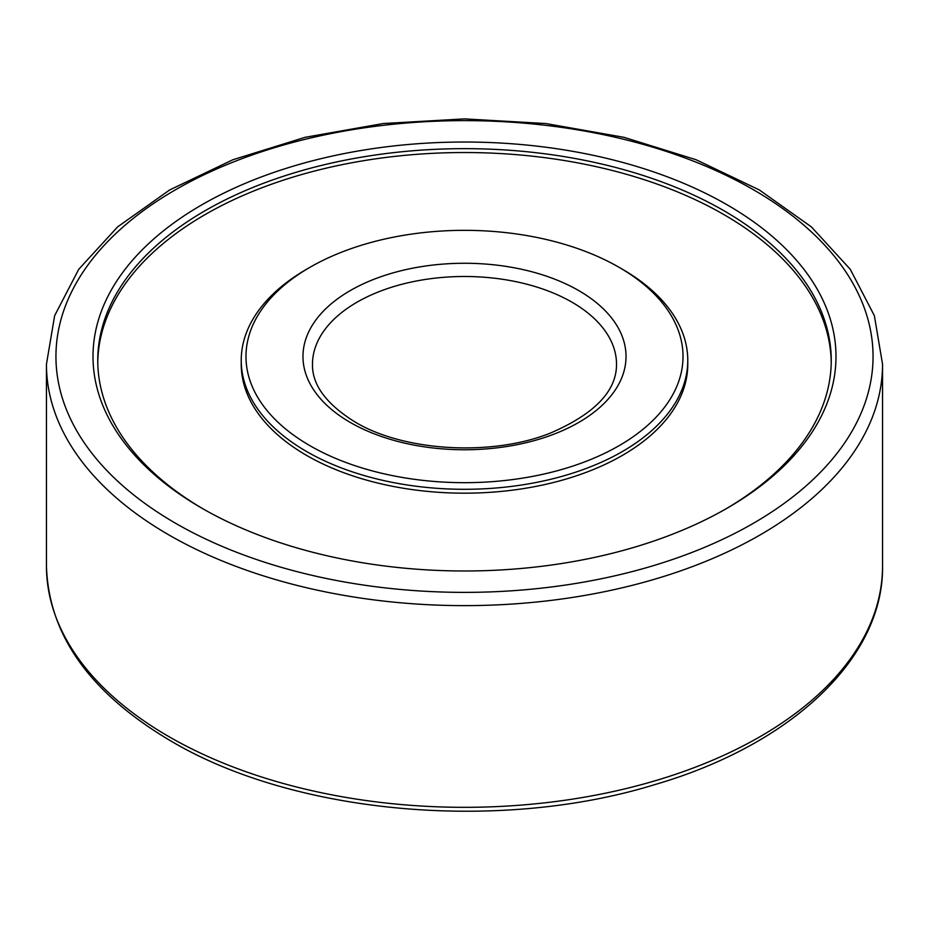 <?xml version="1.0" encoding="UTF-8"?>
<svg xmlns="http://www.w3.org/2000/svg" width="929" height="929" viewBox="0 0 929 929"><rect width="100%" height="100%" fill="white"/><g stroke="black" fill="none" stroke-linecap="round" stroke-linejoin="round"><path stroke-width="1.39" d="M201.814 508.163A371.495 214.483 0 0 0 727.186 508.163A371.495 214.483 0 0 0 727.186 204.844A371.495 214.483 0 0 0 201.814 204.844A371.495 214.483 0 0 0 201.814 508.163L201.814 508.163M725.503 509.138A366.746 211.742 0 0 0 831.246 360.382A366.746 211.742 0 0 0 464.5 148.652A366.746 211.742 0 0 0 97.754 360.382A366.746 211.742 0 0 0 203.497 509.138M831.223 362.322A366.746 211.742 0 0 0 464.5 152.53A366.746 211.742 0 0 0 97.777 362.322M309.972 267.297L306.616 269.236A223.274 128.91 0 0 0 241.226 360.382L241.226 364.261A223.274 128.91 0 0 0 306.616 455.419A223.274 128.91 0 0 0 549.945 483.359A223.274 128.91 0 0 0 687.774 364.261L687.774 360.382A223.274 128.91 0 0 0 622.384 269.236L619.028 267.297A218.524 126.17 0 0 0 309.972 267.297A218.524 126.17 0 0 0 309.984 445.723A218.524 126.17 0 0 0 619.016 445.723A218.524 126.17 0 0 0 619.028 267.297M241.226 360.382A223.274 128.91 0 0 0 306.616 451.54A223.274 128.91 0 0 0 549.945 479.48A223.274 128.91 0 0 0 687.774 360.382M168.892 736.627A418.05 241.354 0 0 0 624.485 788.953A418.05 241.354 0 0 0 882.55 565.958C883.851 657.964 791.566 744.814 654.806 784.61C499.396 832.616 294.249 814.28 170.866 740.982C89.997 693.162 48.517 634.821 46.45 565.958A418.05 241.354 0 0 0 168.892 736.627M882.55 364.261L874.363 315.686L850.267 269.294L811.389 226.885L759.341 189.946L696.076 159.73L623.998 137.329L545.811 123.545L464.523 118.889L383.224 123.534L305.026 137.329L232.935 159.73L169.67 189.946L117.611 226.885L78.733 269.294L54.637 315.686L46.45 364.261A418.05 241.354 0 0 0 168.892 534.93A418.05 241.354 0 0 0 624.485 587.256A418.05 241.354 0 0 0 882.55 364.261L882.55 565.958M175.616 523.294A408.551 235.873 0 0 0 859.128 417.551A408.551 235.873 0 0 0 358.757 128.666A408.551 235.873 0 0 0 175.616 523.294M616.519 364.261A152.019 87.767 0 0 0 464.5 276.494A152.019 87.767 0 0 0 312.481 364.261C312.074 384.85 326.265 404.092 355.041 421.975C403.511 451.32 491.325 456.685 549.933 433.274C594.455 414.148 616.647 391.144 616.519 364.261M350.291 422.451A161.518 93.248 0 0 0 620.514 380.646A161.518 93.248 0 0 0 422.695 266.437A161.518 93.248 0 0 0 350.291 422.451M46.45 364.261L46.45 565.958"/></g></svg>
